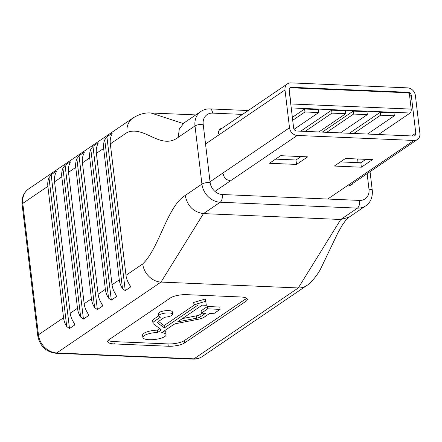 <?xml version="1.0" encoding="UTF-8"?>
<svg xmlns="http://www.w3.org/2000/svg" width="442" height="442" viewBox="0 0 442 442"><rect width="100%" height="100%" fill="white"/><g stroke="black" fill="none" stroke-linecap="round" stroke-linejoin="round"><path stroke-width="0.66" d="M358.048 162.656L357.611 158.987M284.996 89.958L289.504 127.771A7.774 6.486 55.8 0 0 297.251 135.451L413.916 140.451A7.774 6.486 55.8 0 0 417.408 139.495A7.774 6.486 55.8 0 0 419.9 133.362L415.392 95.549A7.774 6.486 55.8 0 0 407.646 87.87L290.98 82.869A7.774 6.486 55.8 0 0 287.493 83.825A7.774 6.486 55.8 0 0 284.996 89.958L205.536 143.97M380.264 112.257L380.617 115.207L394.341 115.798L393.988 112.843L380.264 112.257L349.335 133.274M289.167 89.107L290.935 103.953L411.204 109.108A3.111 1.453 92.5 0 1 410.143 113.025L378.507 134.523M304.61 109.014L304.963 111.964L318.688 112.555L318.334 109.599L304.61 109.014L292.361 117.34M331.627 110.168L331.981 113.124L345.705 113.71L345.357 110.76L331.627 110.168L300.704 131.191M353.241 111.097L353.594 114.053L367.324 114.638L366.971 111.682L353.241 111.097L322.317 132.114M291.51 87.301A3.111 2.597 55.8 0 0 290.112 87.682A3.111 2.597 55.8 0 0 289.118 90.135L293.626 127.948A3.111 2.597 55.8 0 0 296.72 131.02L413.392 136.02A3.111 2.597 55.8 0 0 414.784 135.639A3.111 2.597 55.8 0 0 415.784 133.186L411.275 95.373A3.111 2.597 55.8 0 0 408.176 92.301L291.51 87.301L290.797 87.781A3.111 2.597 55.8 0 0 289.781 87.958M411.204 109.108L409.353 93.588A3.111 2.597 55.8 0 0 407.469 92.781L290.797 87.781M361.363 167.209L372.518 159.628L345.5 158.468L334.345 166.048L361.363 167.209L360.838 162.778L365.888 159.341M269.498 163.269L296.521 164.43L307.671 156.849L280.653 155.689L269.498 163.269M340.445 161.905L360.838 162.778M275.604 159.12L295.991 159.998L301.041 156.562M295.991 159.998L296.521 164.43M290.941 105.428A3.111 1.453 -87.5 0 0 290.935 103.953M304.963 111.964L292.709 120.29M318.688 112.555L294.074 129.285M345.705 113.71L318.848 131.965M331.981 113.124L305.124 131.379M353.594 114.053L326.737 132.307M367.324 114.638L340.462 132.893M380.617 115.207L353.755 133.462M394.341 115.798L367.479 134.053M164.418 327.87L157.855 323.058A5.84 1.696 -6.8 0 1 157.529 322.588A5.84 1.696 -6.8 0 1 158.175 321.677L164.722 317.223A6.995 2.033 173.2 0 0 171.866 315.356A6.995 2.033 173.2 0 0 172.64 314.262A6.995 2.033 173.2 0 0 167.214 312.93A6.995 2.033 173.2 0 0 159.512 314.826A6.995 2.033 173.2 0 0 158.744 315.919A6.995 2.033 173.2 0 0 160.645 317.047L154.098 321.5A10.459 3.039 173.2 0 0 152.949 323.135A10.459 3.039 173.2 0 0 153.523 323.975L160.7 329.235A5.84 1.696 -6.8 0 1 161.021 329.704A5.84 1.696 -6.8 0 1 160.38 330.616L157.667 332.461A11.68 3.398 173.2 0 0 144.169 335.655A11.68 3.398 173.2 0 0 142.888 337.478A11.68 3.398 173.2 0 0 151.943 339.705A11.68 3.398 173.2 0 0 164.8 336.539A11.68 3.398 173.2 0 0 166.087 334.71A11.68 3.398 173.2 0 0 161.744 332.638L173.507 324.638A5.84 1.696 -6.8 0 1 177.049 323.395L197.939 319.339A10.459 3.039 173.2 0 0 204.281 317.113L209.569 313.516L213.707 313.698L220.083 309.367L219.807 307.041L207.453 306.51L201.077 310.842L201.353 313.168L205.491 313.345L200.209 316.936A5.84 1.696 -6.8 0 1 196.662 318.179L177.551 321.892L202.193 305.146L206.331 305.323L205.397 298.98L193.701 302.466L193.977 304.792L198.115 304.969L164.418 327.87L164.142 325.544L158.529 321.433M172.64 314.262L172.358 311.936A6.995 2.033 173.2 0 0 166.938 310.604A6.995 2.033 173.2 0 0 159.236 312.5A6.995 2.033 173.2 0 0 158.468 313.593L158.744 315.919M166.087 334.71L165.811 332.384A11.68 3.398 173.2 0 0 164.225 330.947M159.744 328.533L157.391 330.135A11.68 3.398 173.2 0 0 143.893 333.329A11.68 3.398 173.2 0 0 142.611 335.152L142.888 337.478M112.053 284.781A18.36 15.326 55.8 0 0 115.251 293.571L116.506 296.151L116.334 296.709L111.318 300.118L108.561 298.123A18.36 15.326 -124.2 0 1 105.362 289.328L89.693 157.91A18.36 15.326 -124.2 0 1 90.814 149.302L92.975 146.308L97.991 142.893C98.328 142.832 98.163 143.451 97.505 144.755A18.36 15.326 55.8 0 0 96.384 153.363L112.053 284.781L119.301 279.852A18.36 15.326 -124.2 0 0 122.5 288.648L125.257 290.643L130.274 287.234L130.445 286.676L129.191 284.096A18.36 15.326 55.8 0 1 125.992 275.305L110.323 143.888A18.36 15.326 55.8 0 1 111.45 135.28C112.108 133.976 112.268 133.357 111.936 133.418L112.169 133.407M125.992 275.305L142.722 263.935C159.153 248.432 167.258 206.265 185.198 195.463L201.928 184.093L194.994 125.948L178.264 137.318C160.728 150.7 144.423 125.047 127.053 132.517L110.323 143.888M119.301 279.852L103.632 148.435A18.36 15.326 -124.2 0 1 104.754 139.827L106.914 136.832L111.936 133.418L112.003 133.981M84.168 303.726A18.36 15.326 55.8 0 0 87.372 312.522L88.621 315.102L88.45 315.66L83.433 319.069L80.676 317.074A18.36 15.326 -124.2 0 1 77.477 308.278L61.808 176.861A18.36 15.326 -124.2 0 1 62.93 168.253L65.09 165.258L70.112 161.844C70.444 161.783 70.284 162.402 69.626 163.706A18.36 15.326 55.8 0 0 68.499 172.314L84.168 303.726L91.422 298.803A18.36 15.326 -124.2 0 0 94.621 307.599L97.373 309.593L102.395 306.184L102.561 305.626L101.312 303.046A18.36 15.326 55.8 0 1 98.113 294.25L82.444 162.838A18.36 15.326 55.8 0 1 83.566 154.23C84.223 152.926 84.383 152.308 84.052 152.368L84.289 152.357M91.422 298.803L75.748 167.385A18.36 15.326 -124.2 0 1 76.875 158.777L79.035 155.783L84.052 152.368L84.118 152.932M63.538 317.754L47.869 186.336L22.774 203.392L38.443 334.804L63.538 317.754A18.36 15.326 -124.2 0 0 66.736 326.544L69.493 328.544L74.51 325.135L74.681 324.577L73.427 321.997A18.36 15.326 55.8 0 1 70.228 313.201L54.559 181.789A18.36 15.326 55.8 0 1 55.681 173.181C56.338 171.877 56.504 171.258 56.167 171.319L56.405 171.303M47.869 186.336A18.36 15.326 -124.2 0 1 48.99 177.728L51.15 174.734L56.167 171.319L56.239 171.883M70.179 162.407L70.344 161.827M98.063 143.457L98.229 142.882M108.196 340.346A12.238 3.558 173.2 0 0 113.959 341.6L167.999 343.92A12.238 3.558 173.2 0 0 184.38 340.594L245.724 298.902A12.238 3.558 173.2 0 0 246.531 298.234M158.733 315.831L153.822 319.174A10.459 3.039 173.2 0 0 152.667 320.809L152.949 323.135M194.635 304.82L164.142 325.544M202.011 313.196L199.928 314.61A5.84 1.696 -6.8 0 1 196.386 315.853L182.452 318.56M353.02 183.253A6.122 5.111 -124.2 0 1 351.666 184.734A6.122 5.111 -124.2 0 1 348.92 185.491M229.497 180.369A6.122 5.111 -124.2 0 1 223.398 174.319M218.547 133.617A6.122 5.111 -124.2 0 1 220.508 128.788A6.122 5.111 -124.2 0 1 222.387 128.075M246.001 301.229A12.238 3.558 173.2 0 0 247.349 299.317A12.238 3.558 173.2 0 0 240.768 296.974L186.734 294.659A12.238 3.558 173.2 0 0 170.347 297.985L109.008 339.677A12.238 3.558 173.2 0 0 107.66 341.589A12.238 3.558 173.2 0 0 114.235 343.926L168.275 346.246A12.238 3.558 173.2 0 0 184.662 342.92L246.001 301.229L245.724 298.902M157.667 332.461L157.391 330.135M220.083 309.367L207.729 308.836L207.453 306.51M207.729 308.836L201.353 313.168M206.331 305.323L205.397 298.98M205.674 301.306L193.977 304.792M210.044 181.778L289.504 127.771M410.143 113.025L291.234 107.925M407.469 92.781L408.176 92.301M409.695 96.444L411.275 95.373M327.71 199.044L413.916 140.451M297.251 135.451L214.922 191.403M411.717 135.948L415.784 133.186M103.632 148.435L96.384 153.363M98.113 294.25L105.362 289.328M89.693 157.91L82.444 162.838M75.748 167.385L68.499 172.314M70.228 313.201L77.477 308.278M61.808 176.861L54.559 181.789M28.664 188.9A18.36 15.326 55.8 0 0 22.774 203.392A6.122 1.779 173.2 0 0 22.1 204.348C21.503 197.718 23.691 192.568 28.664 188.9L132.943 118.031A18.36 15.326 55.8 0 0 127.053 132.517M37.769 335.765A6.122 1.779 173.2 0 1 38.443 334.804A18.36 15.326 55.8 0 0 56.736 352.948L193.994 358.832L298.273 287.957L161.015 282.073L56.736 352.948A6.122 2.862 92.5 0 1 55.78 353.246C45.852 351.882 39.852 346.053 37.769 335.765L22.1 204.348M142.722 263.935A18.36 15.326 55.8 0 0 161.015 282.073L203.491 213.602L340.749 219.486L357.473 208.116L220.221 202.232L203.491 213.602C193.519 212.143 187.425 206.099 185.198 195.463M242.509 114.401L212.608 113.113A12.238 10.216 55.8 0 0 203.187 124.285L210.121 182.43A12.238 10.216 55.8 0 0 222.315 194.524L359.573 200.408A12.238 10.216 55.8 0 0 368.993 189.242L367.136 173.662M195.806 114.909L150.932 112.986L182.645 123.351L184.154 122.826L179.297 128.926L178.264 137.318M298.273 287.957L340.749 219.486L348.987 217.226C347.534 218.039 345.301 220.68 342.29 225.144L337.837 232.962L320.632 268.869C318.19 273.836 311.063 283.228 306.51 285.698A18.36 15.326 -124.2 0 1 298.273 287.957M203.187 124.285A6.122 1.779 -6.8 0 0 194.994 125.948A18.36 15.326 -124.2 0 1 200.883 111.456L184.154 122.826M222.315 194.524A6.122 2.862 92.5 0 1 220.221 202.232A18.36 15.326 -124.2 0 1 201.928 184.093A6.122 1.779 173.2 0 1 210.121 182.43M348.987 217.226L365.716 205.856A18.36 15.326 -124.2 0 1 357.473 208.116A6.122 2.862 92.5 0 0 359.573 200.408M193.038 359.131A6.122 2.862 92.5 0 0 193.994 358.832A18.36 15.326 55.8 0 0 202.232 356.572C199.497 358.401 196.43 359.252 193.038 359.131L55.78 353.246M248.2 110.533L210.083 108.898A6.122 2.862 92.5 0 1 212.608 113.113M368.993 189.242A6.122 1.779 -6.8 0 1 372.28 190.414C372.998 199.237 368.49 204.254 365.716 205.856M184.38 340.594L184.662 342.92M167.999 343.92L168.275 346.246M113.959 341.6L114.235 343.926M200.209 316.936L199.928 314.61M196.662 318.179L196.386 315.853M157.855 323.058L157.733 322.052M154.098 321.5L153.822 319.174M160.38 330.616L160.17 328.842M66.736 326.544L48.99 177.728M69.493 328.544L51.15 174.734M74.51 325.135L74.322 323.533M80.676 317.074L62.93 168.253M83.433 319.069L65.09 165.258M88.45 315.66L88.262 314.058M94.621 307.599L76.875 158.777M97.373 309.593L79.035 155.783M102.395 306.184L102.201 304.588M108.561 298.123L90.814 149.302M111.318 300.118L92.975 146.308M116.334 296.709L116.147 295.112M122.5 288.648L104.754 139.827M125.257 290.643L106.914 136.832M130.274 287.234L130.086 285.637M219.155 130.268L287.493 83.825M349.793 185.447L417.408 139.495M132.943 118.031C139.208 114.135 145.214 112.456 150.971 112.986M306.51 285.698L202.232 356.572M210.083 108.898C206.685 108.771 203.618 109.627 200.883 111.456M370.048 171.684L372.28 190.414"/></g></svg>
